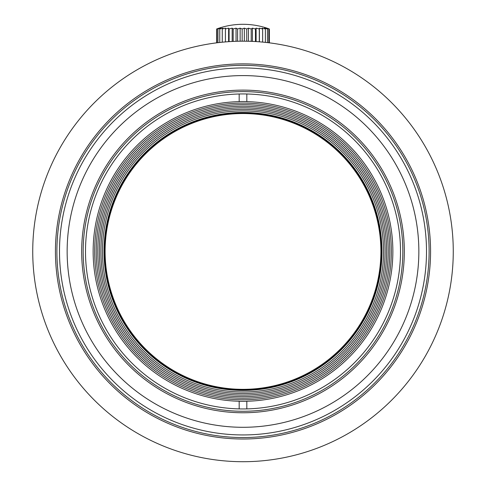 <?xml version="1.0" encoding="UTF-8"?>
<svg xmlns="http://www.w3.org/2000/svg" width="486" height="486" viewBox="0 0 486 486"><rect width="100%" height="100%" fill="white"/><g stroke="black" fill="none" stroke-linecap="round" stroke-linejoin="round"><path stroke-width="0.73" d="M104.612 251.444A138.389 138.389 0 0 0 243 389.833A138.389 138.389 0 0 0 381.389 251.444A138.389 138.389 0 0 0 243 113.056A138.389 138.389 0 0 0 104.612 251.444M380.903 251.444A137.903 137.903 0 0 1 243 389.341A137.903 137.903 0 0 1 105.098 251.444A137.903 137.903 0 0 1 243 113.542A137.903 137.903 0 0 1 380.903 251.444M246.821 401.248A149.858 149.858 0 0 0 392.858 251.444A149.858 149.858 0 0 0 246.821 101.635L246.821 93.986A157.5 157.5 0 0 0 239.179 93.986L239.179 101.635A149.858 149.858 0 0 0 93.142 251.444A149.858 149.858 0 0 0 239.179 401.248L239.179 408.896A157.5 157.5 0 0 0 246.821 408.896L246.821 401.248M243 399.771A148.333 148.333 0 0 0 371.462 177.275A148.333 148.333 0 0 0 114.538 177.275A148.333 148.333 0 0 0 243 399.771M243 398.216A146.772 146.772 0 0 0 370.113 178.052A146.772 146.772 0 0 0 115.887 178.052A146.772 146.772 0 0 0 243 398.216M243 396.661A145.217 145.217 0 0 0 368.759 178.836A145.217 145.217 0 0 0 117.241 178.836A145.217 145.217 0 0 0 243 396.661M243 395.1A143.662 143.662 0 0 0 367.41 179.613A143.662 143.662 0 0 0 118.59 179.613A143.662 143.662 0 0 0 243 395.1M243 393.545A142.1 142.1 0 0 0 366.061 180.391A142.1 142.1 0 0 0 119.939 180.391A142.1 142.1 0 0 0 243 393.545M243 391.983A140.545 140.545 0 0 0 364.713 181.169A140.545 140.545 0 0 0 121.287 181.169A140.545 140.545 0 0 0 243 391.983M243 390.428A138.984 138.984 0 0 0 381.984 251.444A138.984 138.984 0 0 0 243 112.454A138.984 138.984 0 0 0 104.016 251.444A138.984 138.984 0 0 0 243 390.428M243 113.056A138.389 138.389 0 0 0 123.152 320.639A138.389 138.389 0 0 0 362.848 320.639A138.389 138.389 0 0 0 243 113.056M246.821 408.896A157.5 157.5 0 0 0 400.5 251.444A157.5 157.5 0 0 0 246.821 93.986M239.179 401.315A149.919 149.919 0 0 0 246.821 401.315M246.821 101.574A149.919 149.919 0 0 0 239.179 101.574M239.179 93.986A157.5 157.5 0 0 0 85.5 251.444A157.5 157.5 0 0 0 239.179 408.896M246.882 411.229A159.833 159.833 0 0 0 402.833 251.444A159.833 159.833 0 0 0 241.706 91.611A159.833 159.833 0 0 0 83.185 254.026A159.833 159.833 0 0 0 246.882 411.229M243 90.117A161.328 161.328 0 0 1 382.713 332.102A161.328 161.328 0 0 1 103.287 332.102A161.328 161.328 0 0 1 243 90.117M243 75.591A175.853 175.853 0 0 1 395.294 339.368A175.853 175.853 0 0 1 90.706 339.368A175.853 175.853 0 0 1 243 75.591M243 67.943A183.495 183.495 0 0 1 401.916 343.189A183.495 183.495 0 0 1 84.084 343.189A183.495 183.495 0 0 1 243 67.943M243 63.873A187.572 187.572 0 0 1 405.439 345.23A187.572 187.572 0 0 1 80.561 345.23A187.572 187.572 0 0 1 243 63.873M243 41.182A210.256 210.256 0 0 1 425.092 356.572A210.256 210.256 0 0 1 60.908 356.572A210.256 210.256 0 0 1 243 41.182M216.647 42.841L216.647 28.99A74.552 55.544 90 0 1 217.534 28.668A74.552 55.544 90 0 1 219.065 28.158L216.902 28.99A74.552 63.332 90 0 1 219.66 28.158L217.953 28.99A74.552 69.2 90 0 1 220.96 28.158L219.757 28.99A74.552 72.967 90 0 1 222.934 28.158L222.272 28.99A74.552 74.516 90 0 1 225.516 28.158L225.419 28.99A74.552 73.799 -90 0 1 228.627 28.158L229.094 28.99A74.552 70.841 -90 0 1 232.174 28.158L233.195 28.99A74.552 65.732 -90 0 1 236.056 28.158L237.593 28.99A74.552 58.624 -90 0 1 240.145 28.158L242.156 28.99A74.552 49.736 -90 0 1 244.318 28.158L246.742 28.99A74.552 39.336 -90 0 1 248.455 28.158L251.219 28.99A74.552 27.738 -90 0 1 252.428 28.158L255.442 28.99L256.11 28.158L259.287 28.99L259.396 28.158L262.64 28.99A74.552 10.577 -90 0 0 262.185 28.158L265.399 28.99A74.552 23.231 -90 0 0 264.39 28.158L267.47 28.99A74.552 35.18 -90 0 0 265.939 28.158L268.801 28.99A74.552 46.061 -90 0 0 266.802 28.158L269.353 28.99A74.552 55.544 -90 0 0 268.466 28.668M265.399 42.379L265.399 28.99M267.476 42.61L267.476 28.99M268.807 42.774L268.807 28.99M269.353 42.841L269.353 28.99M216.902 42.811L216.902 28.99M217.947 42.683L217.947 28.99M219.751 42.47L219.751 28.99M222.266 42.209L222.266 28.99M225.413 41.918L225.413 28.99M228.627 41.675L228.627 28.158M229.088 41.644L229.088 28.99M232.174 41.462L232.174 28.158M233.189 41.413L233.189 28.99M236.056 41.298L236.056 28.158M237.587 41.255L237.587 28.99M240.145 41.201L240.145 28.158M242.15 41.182L242.15 28.99M244.318 41.188L244.318 28.158M246.742 41.219L246.742 28.99M248.455 41.255L248.455 28.158M251.213 41.346L251.213 28.99M252.428 41.395L252.428 28.158M255.442 41.553L255.442 28.99M256.11 41.596L256.11 28.158M259.287 41.814L259.287 28.99M259.396 41.826L259.396 28.158M262.64 42.106L262.64 28.99M243 65.331A186.108 186.108 0 0 1 404.176 344.495A186.108 186.108 0 0 1 81.824 344.495A186.108 186.108 0 0 1 243 65.331M268.491 28.674A76.46 76.46 0 0 0 217.509 28.674"/></g></svg>
